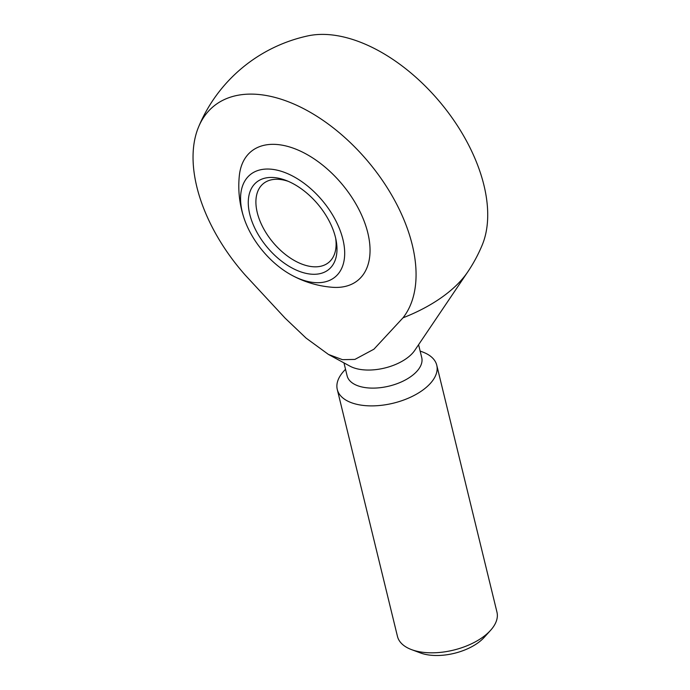 <?xml version="1.0" encoding="UTF-8"?>
<svg xmlns="http://www.w3.org/2000/svg" width="690" height="690" viewBox="0 0 690 690"><rect width="100%" height="100%" fill="white"/><g stroke="black" fill="none" stroke-linecap="round" stroke-linejoin="round"><path stroke-width="1.03" d="M403.012 317.814A118.991 61.79 166.3 0 0 467.682 272.007L414.759 350.365A38.407 19.941 166.3 0 1 393.887 365.148A38.407 19.941 166.3 0 1 349.968 366.157L328.457 354.444L342.499 359.68L354.884 359.412L373.911 349.209L403.012 317.814A142.407 83.585 -129.8 0 0 348.252 140.674A142.407 83.585 -129.8 0 0 198.53 127.064A142.407 83.585 -129.8 0 0 245.442 275.327L285.177 318.202L306.093 338.109L328.457 354.444M418.589 344.698L421.737 357.618A38.407 19.941 166.3 0 1 389.151 386.089A38.407 19.941 166.3 0 1 347.113 375.817L343.965 362.888M420.141 351.063L422.703 352.021A51.207 26.591 166.3 0 1 436.761 365.217A51.207 26.591 166.3 0 1 393.317 403.184A51.207 26.591 166.3 0 1 337.272 389.471A51.207 26.591 166.3 0 1 343.68 371.28L345.518 369.254M436.761 365.217L496.964 612.159A51.207 26.591 166.3 0 1 490.555 630.35A51.207 26.591 166.3 0 1 411.533 649.618A51.207 26.591 166.3 0 1 397.466 636.413L337.272 389.471M490.555 630.35L484.225 637.344A41.383 21.494 166.3 0 1 420.357 652.913L411.533 649.618M290.792 274.68A101.577 101.577 0 0 0 332.183 287.273A83.663 49.111 -129.8 0 0 342.274 184.446A83.663 49.111 -129.8 0 0 239.301 175.941A101.577 101.577 0 0 0 244.277 218.928A66.473 39.02 -129.8 0 0 290.792 274.68A66.473 39.02 -129.8 0 0 344.586 250.013A66.473 39.02 -129.8 0 0 284.202 172.284A66.473 39.02 -129.8 0 0 242.328 212.304A66.473 39.02 -129.8 0 0 244.277 218.928M198.53 127.064A153.62 153.62 0 0 1 307.792 35.906A142.407 83.585 50.2 0 1 347.372 37.916A142.407 83.585 50.2 0 1 457.168 125.313A142.407 83.585 50.2 0 1 482.232 244.985A153.62 153.62 0 0 1 467.682 272.007M288.196 181.306A51.207 30.058 -129.8 0 0 263.201 183.73A51.207 30.058 -129.8 0 0 257.258 212.598A51.207 30.058 -129.8 0 0 288.989 257.137A51.207 30.058 -129.8 0 0 328.811 262.364A51.207 30.058 -129.8 0 0 335.668 238.205M249.771 214.305A56.64 33.241 -129.8 0 0 302.729 272.498A56.64 33.241 -129.8 0 0 336.125 240.379A56.64 33.241 -129.8 0 0 286.143 180.47A56.64 33.241 -129.8 0 0 249.771 214.305"/></g></svg>
